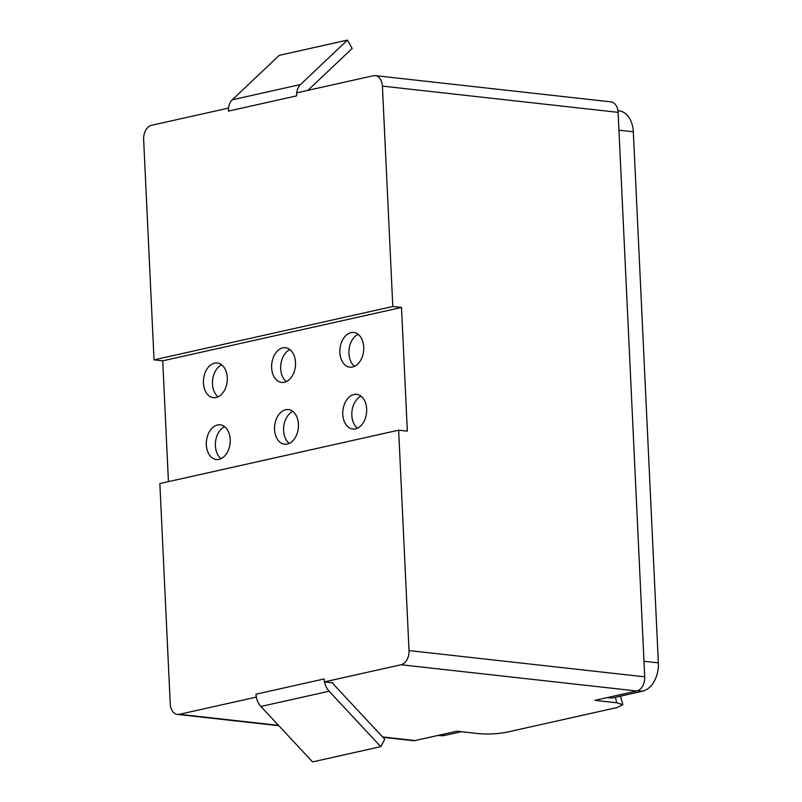 <?xml version="1.0" encoding="UTF-8"?>
<svg xmlns="http://www.w3.org/2000/svg" width="802" height="802" viewBox="0 0 802 802"><rect width="100%" height="100%" fill="white"/><g stroke="black" fill="none" stroke-linecap="round" stroke-linejoin="round"><path stroke-width="1.2" d="M618.101 112.35A12.461 8.491 -83.6 0 0 610.954 101.874L375.256 75.629A12.461 8.491 96.4 0 1 382.404 86.105L618.101 112.35L644.718 676.828L409.03 650.572A12.461 8.491 96.4 0 1 401.08 664.748L636.768 691.003A12.461 8.491 -83.6 0 0 644.718 676.828M636.768 691.003L594.954 700.346L616.708 702.773L622.833 704.757L617.089 707.544L507.255 732.096C498.042 733.9 488.498 734.411 478.634 733.629L456.879 731.203L415.055 740.557L382.574 736.938M382.915 737.309L413.1 740.667A12.461 8.491 -83.6 0 0 415.055 740.557M607.274 697.59L611.776 698.101L642.462 691.234A24.922 16.972 -83.6 0 0 658.362 662.883L633.319 131.789A24.922 16.972 -83.6 0 0 619.024 110.836L617.951 110.716M307.888 90.355L352.168 48.441L347.456 40.1L300.499 84.541L232.279 99.789A14.947 10.657 77.4 0 0 228.55 108.17A14.947 10.657 -102.6 0 0 228.47 111.097L228.55 108.17M296.78 92.842A14.947 10.657 -102.6 0 1 300.499 84.541M232.279 99.789L279.236 55.348L347.456 40.1M375.256 75.629A12.461 8.491 96.4 0 0 373.301 75.739L296.55 92.892L296.69 95.849L228.47 111.097M332.78 682.843A9.965 7.108 77.4 0 0 334.604 685.479L384.749 739.274L380.77 746.652L329.111 691.224A14.947 10.657 -102.6 0 1 324.549 681.931L332.78 682.843M256.329 697.179A14.947 10.657 -102.6 0 1 255.968 694.191L256.329 697.179A14.947 10.657 77.4 0 0 260.891 706.472L329.111 691.224M380.77 746.652L312.549 761.9L260.891 706.472M278.484 725.349L179.357 714.311L256.109 697.149M255.968 694.191L324.188 678.943L324.329 681.9L401.08 664.748M438.153 735.394L440.709 735.685A24.922 16.972 -83.6 0 0 444.629 735.454L461.391 731.715M409.03 650.572L398.634 430.183L159.859 483.556L170.255 703.945A12.461 8.491 96.4 0 0 177.402 714.422A12.461 8.491 96.4 0 0 179.357 714.311M168.43 481.641L162.736 360.83L154.034 359.857L143.638 139.468A12.461 8.491 96.4 0 1 151.588 125.292L228.329 108.14M154.034 359.857L392.8 306.494L382.404 86.105M358.113 334.314A17.443 11.88 -83.6 0 0 348.92 353.502A17.443 11.88 -83.6 0 0 354.544 366.334M339.858 352.489A17.443 11.88 96.4 0 1 353.722 332.489A17.443 11.88 96.4 0 1 363.737 347.156A17.443 11.88 96.4 0 1 349.862 367.156A17.443 11.88 96.4 0 1 339.858 352.489M289.893 349.562A17.443 11.88 -83.6 0 0 280.7 368.75A17.443 11.88 -83.6 0 0 286.324 381.582M271.637 367.737A17.443 11.88 96.4 0 1 285.502 347.737A17.443 11.88 96.4 0 1 295.517 362.404A17.443 11.88 96.4 0 1 281.642 382.404A17.443 11.88 96.4 0 1 271.637 367.737M221.673 364.81A17.443 11.88 -83.6 0 0 212.48 383.998A17.443 11.88 -83.6 0 0 218.104 396.83M203.417 382.985A17.443 11.88 96.4 0 1 217.282 362.985A17.443 11.88 96.4 0 1 227.297 377.652A17.443 11.88 96.4 0 1 213.422 397.652A17.443 11.88 96.4 0 1 203.417 382.985M357.461 428.178A17.443 11.88 96.4 0 1 351.837 415.346A17.443 11.88 96.4 0 1 361.03 396.168M342.775 414.333A17.443 11.88 96.4 0 1 356.639 394.333A17.443 11.88 96.4 0 1 366.654 409A17.443 11.88 96.4 0 1 352.78 429A17.443 11.88 96.4 0 1 342.775 414.333M289.241 443.426A17.443 11.88 96.4 0 1 283.617 430.594A17.443 11.88 96.4 0 1 292.81 411.416M274.555 429.581A17.443 11.88 96.4 0 1 288.419 409.581A17.443 11.88 96.4 0 1 298.434 424.248A17.443 11.88 96.4 0 1 284.56 444.248A17.443 11.88 96.4 0 1 274.555 429.581M221.021 458.674A17.443 11.88 96.4 0 1 215.397 445.842A17.443 11.88 96.4 0 1 224.59 426.664M206.335 444.829A17.443 11.88 96.4 0 1 220.199 424.829A17.443 11.88 96.4 0 1 230.214 439.496A17.443 11.88 96.4 0 1 216.339 459.496A17.443 11.88 96.4 0 1 206.335 444.829M162.736 360.83L401.501 307.457L407.336 431.155L398.634 430.183M392.8 306.494L401.501 307.457M615.375 697.289A103.659 70.616 96.4 0 1 616.708 702.773M444.629 735.454L440.118 734.953M642.462 691.234L637.72 690.712M633.319 131.789L618.943 130.195M658.362 662.883L643.986 661.279M622.833 704.757L620.507 696.146M278.825 725.71L177.402 714.422"/></g></svg>
